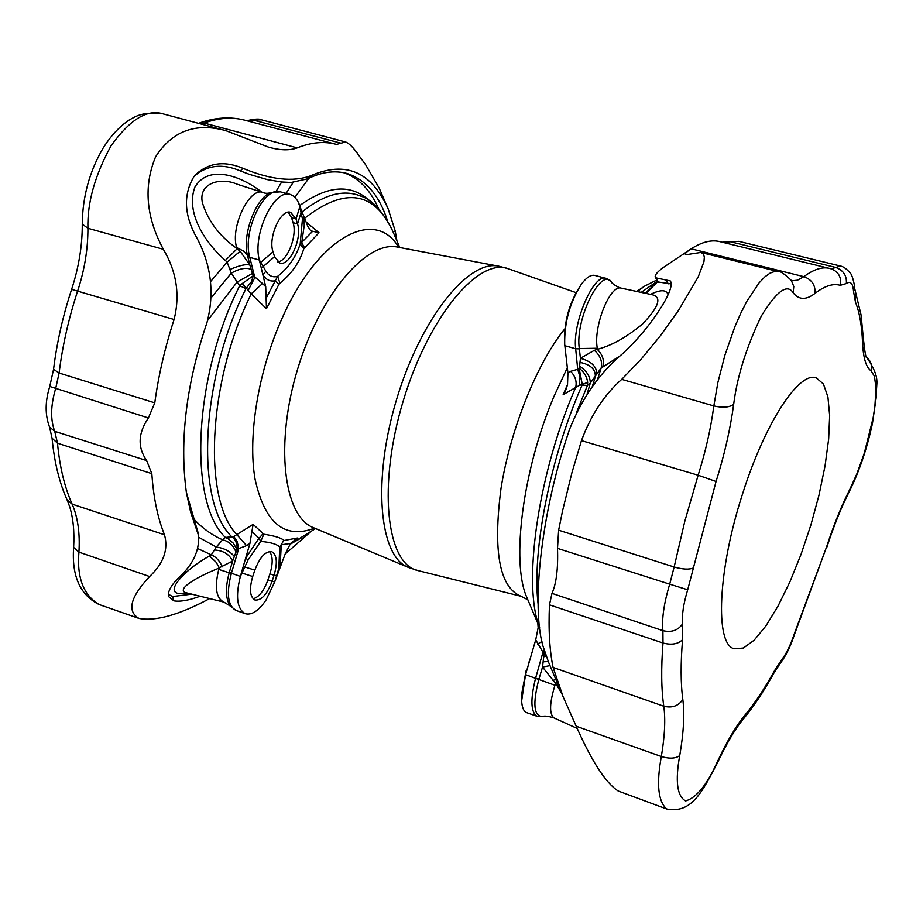<?xml version="1.0" encoding="UTF-8"?>
<svg xmlns="http://www.w3.org/2000/svg" width="923" height="923" viewBox="0 0 923 923"><rect width="100%" height="100%" fill="white"/><g stroke="black" fill="none" stroke-linecap="round" stroke-linejoin="round"><path stroke-width="1.38" d="M563.088 696.669L548.631 662.391L542.92 645.892C531.417 606.561 540.924 515.761 566.768 437.756L569.376 429.795C581.905 398.182 599.696 372.765 622.748 353.567C639.062 338.337 652.849 321.331 664.099 302.548C670.56 290.93 672.602 283.707 670.236 280.904L655.618 277.788C654.072 275.931 656.518 272.573 662.956 267.728L691.073 248.887C685.754 252.452 684.093 254.39 686.101 254.69L700.776 252.452L703.257 253.871L704.364 256.929L703.949 261.74L698.226 276.888L678.382 310.636L660.314 335.857L640.897 359.451L621.733 379.365C604.357 394.652 590.928 415.073 581.455 440.617L571.925 472.714L562.453 511.319L558.634 530.194L557.504 548.377C558.207 568.66 556.361 583.659 551.977 593.362L549.473 604.83C548.377 629.705 549.589 650.577 553.096 667.444L563.088 696.669L576.206 726.228C591.805 761.521 605.823 783.131 618.248 791.034L666.741 808.998C658.122 801.556 656.322 784.065 661.33 756.525L576.206 726.228M658.284 282.011L671.159 283.915M840.242 285.334L846.356 283.546C850.568 280.73 852.967 283.43 853.556 291.633L855.483 302.19C859.521 312.332 861.874 325.877 862.555 342.825C863.27 358.055 866.097 367.377 871.035 370.804L874.45 376.272L876.019 388.225L874.854 406.731L873.135 417.865L864.309 453.135L856.936 473.661L849.818 489.363C841.441 505.85 833.677 525.072 826.535 547.039L794.438 633.455C790.561 645.027 786.408 653.646 781.977 659.31L774.697 670.375C764.763 688.281 754.933 703.095 745.196 714.817C736.277 725.559 727.012 741.192 717.39 761.729C706.949 784.885 696.346 797.957 685.581 800.933C677.067 796.191 675.117 781.066 679.732 755.579C683.655 732.85 684.693 714.148 682.824 699.472C680.666 683.447 680.574 663.51 682.57 639.662L682.57 623.89C681.785 615.087 683.481 603.723 687.693 589.774L716.052 481.471C724.393 455.074 730.255 429.368 733.67 404.366C737.085 376.803 746.303 347.348 761.337 316.012C776.658 291.091 787.261 283.338 793.157 292.764C798.88 300.021 806.171 300.217 815.032 293.364C824.758 285.876 833.169 283.211 840.242 285.334C841.638 277.385 838.672 271.904 831.381 268.881L720.286 241.734C711.829 239.449 702.126 241.814 691.165 248.818L691.073 248.887M853.556 291.633L854.444 287.503C855.033 286.938 852.61 275.573 850.521 273.335C846.645 268.905 843.299 266.482 840.484 266.043L738.861 241.353L722.213 242.207M742.773 493.24C717.702 569.71 714.737 644.439 734.2 648.765L743.384 648.027L754.149 640.204L765.894 625.944L777.997 606.146L789.892 581.917L801.002 554.469L810.856 525.095L818.989 495.155L825.024 466.023L828.658 439.06L829.662 415.604L827.919 396.89L823.42 384.014L816.324 377.888C799.376 370.815 765.086 422.653 742.773 493.24M587.097 394.109L590.305 383.091L587.42 385.456L582.09 385.087L582.298 384.453L579.263 385.456L563.157 394.652L566.076 389.46L567.53 384.568L567.933 372.961L564.691 344.267C564.276 322.415 569.895 302.329 581.536 284.007C586.543 277.327 591.032 274.477 594.989 275.458L605.788 278.342M594.32 350.325C600.238 355.505 602.534 361.366 601.208 367.908L590.305 383.091C590.259 376.492 586.693 370.85 579.609 366.189L580.429 358.286L594.32 350.325L599.373 348.744C612.768 344.96 627.167 336.71 642.57 323.996C659.16 306.609 662.229 296.825 651.765 294.633L621.421 288.195C610.103 283.776 593.004 327.088 597.319 348.248L597.631 349.702C602.788 354.963 604.484 360.731 602.731 367.019L601.208 367.908L597.216 380.403M580.129 362.404C590.628 364.62 595.693 369.385 595.3 376.722L592.208 386.864M266.366 599.523L266.055 599.996C258.636 610.864 251.691 615.422 245.206 613.668C236.992 608.926 235.388 596.512 240.372 576.425L249.914 543.451L253.11 524.368L233.842 536.471L225.408 537.463L222.662 539.782C211.852 535.121 202.022 527.979 193.184 518.357M207.733 320.281L237.119 282.057L239.657 285.761L245.98 288.657L246.326 288.103L251.171 293.906L266.47 308.697L265.709 286.718L259.363 260.044C252.141 234.454 274.396 187.969 290.48 194.522L294.102 196.449L297.644 200.799L307.797 226.297L310.763 230.819L319.023 232.723L306.159 222.074M184.923 592.451L184.877 592.439C177.112 588.159 199.276 576.01 217.055 568.926L232.608 561.08L236.011 552.116C233.381 545.435 228.927 541.328 222.662 539.782L216.259 547.039L211.309 554.85L209.521 556.004C183.112 570.229 157.845 598.231 187.542 593.097M198.78 537.336L216.259 547.039C223.816 548.008 229.827 551.135 234.28 556.407M343.656 172.67C358.666 177.839 370.342 189.907 378.707 208.875M294.979 197.222L308.87 178.243M261.867 192.192C241.491 176.131 208.783 163.879 194.915 187.046C185.396 212.405 204.871 242.645 225.374 260.436L227.116 262.167L231.292 273.116L211.494 297.356M251.102 269.366C246.176 267.278 239.576 268.524 231.292 273.116L237.119 282.057L252.429 273.427L249.868 265.063L240.153 251.241L234.857 246.96C218.947 235.365 208.16 220.747 202.495 203.129C197.741 182.881 220.77 176.916 237.153 184.208L263.043 192.572C249.937 186.365 230.115 226.677 236.646 247.537L236.969 248.91L225.374 260.436M293.168 182.373L286.13 193.369M526.825 712.683L526.641 712.625C523.71 711.414 522.037 707.537 521.633 700.984L525.533 674.667L535.721 639.858L538.155 627.675L537.832 623.406M561.657 693.265L555.634 683.424L554.942 685.281C549.508 703.072 549.173 713.94 553.95 717.898C547.985 716.075 544.051 715.637 542.17 716.583L542.389 716.525M557.157 682.605L555.634 683.424L542.528 667.075L544.028 654.038L535.721 639.858M537.151 716.317L536.967 716.26C530.748 712.141 530.275 699.496 535.559 678.313L525.533 674.667L528.625 664.099M549.993 665.621L542.528 667.075L538.894 679.259C532.629 703.453 533.725 715.89 542.159 716.583L536.967 716.26L526.641 712.625M526.629 670.917L528.567 664.318M541.916 641.554L537.578 644.012M544.189 650.38L543.105 651.788L535.605 678.14L538.94 679.109M544.916 652.607L544.028 654.038M546.058 655.815L543.935 656.807M548.297 661.572L543.37 661.791M555.704 679.166L552.981 680.528M657.891 281.4L646.112 293.433M650.519 294.368C660.695 289.407 666.556 289.545 668.102 294.806M620.568 355.563L602.731 367.019M567.933 372.961L570.61 371.323L577.706 369.304L575.652 348.617C572.329 322.519 594.077 272.804 606.019 278.4L606.03 278.4C606.873 278.273 608.834 279.681 611.926 282.646C601.75 265.143 574.741 319.335 579.321 348.732L580.429 358.286C590.87 361.135 596.327 366.154 596.812 373.33M579.263 385.456L580.036 377.103L577.706 369.304L579.102 368.173L579.609 366.189M587.663 382.376C586.936 376.688 584.074 371.946 579.102 368.173L582.298 384.453L587.663 382.376L587.42 385.456L576.667 412.108M539.62 627.467C522.649 586.059 537.174 478.137 573.402 392.725L575.71 387.256C576.99 381.476 575.283 376.169 570.61 371.323M251.829 531.798L259.04 538.167L260.724 541.42C270.531 542.251 276.865 544.12 279.738 547.027L283.88 540.278C281.019 537.832 274.339 535.813 263.84 534.221L253.11 524.368M294.16 539.92L297.368 538.017L290.549 543.462L285.299 553.719L274.65 582.067M312.251 231.685L300.206 243.845C296.041 256.894 288.495 267.739 277.592 276.381L275.331 280.754L278.85 284.411L279.957 283.211C291.668 273.739 299.617 262.282 303.771 248.841L319.023 232.723M209.521 556.004L216.155 562.257L219.213 567.61L218.739 569.422C214.413 587.42 216.132 598.323 223.92 602.119L184.877 592.439M197.857 548.643L211.309 554.85C215.832 556.684 219.512 560.688 222.374 566.849M168.286 594.181L172.532 596.535L191.788 594.158M236.011 552.116L238.734 548.585L246.533 545.643L249.914 543.451M236.219 610.507L235.965 610.415C227.762 605.719 226.216 593.408 231.338 573.483L238.734 548.585L237.073 541.282L233.842 536.471M215.024 550.039C223.551 550.708 229.412 554.388 232.608 561.08L229.262 572.583C225.293 587.42 225.535 598.462 229.965 605.707L235.965 610.415L245.206 613.668M229.296 572.445L240.372 576.425L248.114 559.915L260.724 541.42L263.84 534.221M253.098 598.785C258.936 597.204 263.851 590.974 267.843 580.117L269.92 573.852L274.062 575.26C277.661 562.718 276.912 554.873 271.8 551.712C265.524 550.985 259.871 557.123 254.84 570.126L252.717 576.506C249.129 589.059 249.868 596.893 254.921 600.008C261.29 600.711 266.978 594.562 271.985 581.536L274.062 575.26L277.096 575.571M283.88 540.278L279.738 547.027L278.815 568.372L274.685 581.975L267.843 580.117M269.92 573.852C273.07 563.422 272.92 555.969 269.47 551.504M223.92 602.119L230.162 605.973M262.882 533.932L259.04 538.167L245.645 558.196L248.114 559.915M241.399 572.871L252.717 576.506M278.815 568.372L280.05 567.703L281.273 544.778L290.549 543.462M265.709 286.718L262.501 283.534L251.171 293.906L248.783 298.983C207.294 386.529 203.383 500.578 236.992 534.786L246.533 545.643M231.927 536.874C235.711 539.643 237.453 543.97 237.13 549.854L233.334 543.197L227.704 538.467L231.927 536.874M262.501 283.534L253.329 275.689L251.402 281.723L246.326 288.103L242.253 283.557L239.657 285.761C193.23 377.322 188.211 502.527 225.408 537.463L227.704 538.467M172.532 596.535L173.847 600.85L168.459 596.454C167.686 591.562 170.997 585.413 178.381 578.017C192.976 564.807 199.668 550.57 198.48 535.282L190.646 512.196L186.377 492.49C179.362 440.733 186.227 384.083 206.983 322.554C215.001 291.876 210.94 262.42 194.811 234.211C184.023 213.063 183.7 193.922 193.818 176.801L195.261 174.989C208.344 162.713 224.231 160.487 242.922 168.298L240.361 170.928L249.51 174.389L267.474 179.639L281.677 181.981L276.069 191.43M240.361 170.928C222.57 163.267 207.202 165.021 194.268 176.201M240.153 251.241L227.116 262.167L210.617 281.538M248.183 290.399L254.829 277.546L249.741 257.217C242.138 231.465 264.255 185.292 280.696 191.926L290.18 194.441M299.017 203.741L302.456 218.924L300.206 243.845L303.771 248.841M274.546 256.686L279.738 262.986C289.522 266.909 302.513 238.203 297.529 223.874L296.064 218.982L290.71 212.359C280.938 208.379 267.774 237.592 273.023 251.829L274.546 256.686L263.193 266.493L259.375 260.044L249.775 257.355L247.595 255.879L249.868 265.063C246.129 263.943 239.634 265.351 230.369 269.297M279.957 283.211L277.592 276.381C272.793 277.65 268.87 275.942 265.836 271.247L263.193 266.493L261.29 268.132M277.731 261.913C287.445 261.301 297.506 235.503 293.076 222.662L291.599 217.77L296.064 218.982L299.975 206.198M288.253 212.221L291.599 217.77M281.677 181.981L291.08 182.477L307.671 178.82C321.458 172.013 334.495 170.201 346.794 173.409C365.716 179.535 379.284 195.341 387.51 220.805M280.384 191.834L271.074 192.538C255.994 197.199 241.734 235.203 247.56 255.763L247.595 255.879M242.253 283.557L253.329 275.689L252.429 273.427M304.405 247.526L301.752 242.726L304.255 225.189L303.898 216.27L302.456 218.924M265.836 271.247L262.893 274.858C266.124 279.842 270.266 281.803 275.331 280.754L266.274 297.933M273.023 251.829L260.055 262.951M173.847 600.85C180.181 601.9 188.938 600.354 200.118 596.223M196.484 528.798L195.734 524.772L197.707 531.233M242.922 168.298C270.52 179.754 293.11 182.235 310.705 175.762L307.671 178.82M195.734 524.772L186.308 492.074M396.925 240.88L395.275 231.165L388.168 208.91C371.381 171.586 345.56 160.544 310.705 175.762M289.534 544.962L290.618 544.109M67.033 499.781L67.079 499.897C59.28 482.429 54.272 461.881 52.069 438.24L49.507 426.968C44.962 414.877 45.054 401.378 49.761 386.46L148.395 417.957L154.776 402.855C158.56 375.107 164.998 347.325 174.089 319.508C180.204 295.048 176.616 271.65 163.348 249.302C145.984 217.055 143.4 186.215 155.606 156.783C172.209 131.008 195.641 122.297 225.893 130.662L268.385 147.08C279.969 150.391 289.58 150.645 297.218 147.865C311.443 142.2 324.55 141.046 336.526 144.415L345.49 141.946C349.113 143.203 353.59 147.726 358.92 155.526L365.566 164.629L379.168 188.061L388.168 208.91M148.395 417.957C138.012 433.106 137.435 447.32 146.665 460.589L151.833 473.661C153.46 497.555 157.683 517.93 164.49 534.775C168.551 549.439 163.59 563.365 149.595 576.529C130.281 597.216 126.728 611.164 138.935 618.41C155.526 621.525 179.108 614.926 209.648 598.589M285.195 554.008L310.705 531.763M564.83 345.71L575.664 348.744L579.332 348.859M576.102 292.649L508.908 268.974C479.279 256.34 428.699 316.22 403.351 400.536C377.622 484.713 386.149 563.549 417.508 570.472L521.068 596.281C499.516 587.42 492.824 551.504 500.993 488.544C510.304 429.299 537.301 362.393 564.968 328.68M408.716 567.553L418.396 570.691M313.97 527.898L313.093 527.541C283.442 515.715 274.858 443.548 297.679 368.923C320.143 294.195 367.112 239.726 398.078 247.202L498.189 266.089M313.243 527.598L407.862 567.195C378.938 555.784 372.257 479.083 396.844 398.586C421.096 317.974 468.976 258.763 499.089 266.262L508.065 268.674M665.333 279.438L668.367 283.822M667.087 809.136L666.741 808.998C692.065 813.89 702.53 791.034 717.24 763.263C726.574 743.442 735.25 728.743 743.257 719.167C753.618 706.66 763.898 691.189 774.085 672.752L780.12 663.522C785.761 656.23 790.642 646.296 794.738 633.709L794.438 633.455M679.732 755.579C675.636 758.625 669.498 758.937 661.33 756.525C664.779 736.116 665.598 719.34 663.787 706.233L553.096 667.444M717.39 761.729L717.24 763.263M745.196 714.817L743.257 719.167M774.697 670.375L774.085 672.752M781.977 659.31L780.12 663.522M687.693 589.774L669.706 584.167C663.972 603.215 661.699 618.71 662.91 630.663L663.002 643.019L549.473 604.83M682.57 639.662C678.082 644.127 671.552 645.246 663.002 643.019C661.041 668.264 661.295 689.331 663.787 706.233C672.117 708.264 678.463 706.014 682.824 699.472M682.57 623.89C678.059 630.409 671.506 632.67 662.91 630.663L551.977 593.362M693.358 567.957C689.216 569.745 682.812 569.422 674.148 567.01L669.706 584.167L557.504 548.377M558.634 530.194L674.148 567.01L684.762 521.426L698.134 475.23C705.634 451.485 710.872 428.376 713.837 405.924L621.733 379.365M733.67 404.366C729.297 407.47 722.686 407.989 713.837 405.924L717.863 382.572L724.867 355.286L734.835 326.823L740.673 313.439L746.822 301.348L759.156 282.807L764.879 276.842L770.082 273.116L774.662 271.466L778.562 271.639L700.776 252.452M716.052 481.471L698.134 475.23L581.455 440.617M793.157 292.764L793.792 286.488L791.276 280.373C784.319 273.808 780.085 270.901 778.562 271.639M830.065 268.512C822.635 266.47 813.901 269.181 803.852 276.658L797.472 280.211L791.599 280.8M815.032 293.364C815.517 285.103 811.79 279.542 803.852 276.658L691.165 248.818M840.484 266.043L831.254 268.835M846.356 283.546C846.899 275.562 843.345 270.197 835.673 267.428L729.724 241.584M849.818 489.363L849.322 491.532C859.267 471.434 866.974 448.751 872.443 423.472L876.55 395.102C875.592 382.457 881.384 379.018 866.801 357.513C865.959 358.493 864.828 352.309 863.409 338.949L861.067 314.974L854.444 287.503M871.035 370.804C872.443 365.681 871.035 361.251 866.789 357.513M862.555 342.825L863.409 338.949M855.483 302.19L855.379 293.791M826.535 547.039L794.738 633.709M801.002 615.872L800.933 617.129M648.777 289.857L645.096 293.226M370.261 201.41C351.594 183.608 328.092 184.992 299.733 205.575M527.287 598.45L526.802 597.285C510.973 562.361 522.741 469.669 553.996 396.371L567.333 367.677M563.157 394.652L567.553 384.441M637.378 291.576L644.704 286.095L656.968 279.934M582.09 385.087C550.177 457.416 531.763 551.308 538.121 604.242M554.942 685.281L535.559 678.313M657.649 280.996L641.162 292.383M597.319 348.248L575.652 348.617M314.535 528.141C284.676 539.574 264.855 523.272 255.071 479.245C247.514 436.002 258.371 370.377 282.461 317.477C318.412 236.588 375.269 206.983 398.69 247.318M297.368 538.017L284.388 540.44M301.521 537.809L289.914 544.374M304.671 218.243C345.121 186.7 374.623 191.326 393.152 232.1L395.275 231.165M266.47 308.697L278.85 284.411M243.245 566.503L254.84 570.126M245.98 288.657C200.349 378.88 195.214 502.135 231.638 536.621M218.739 569.422L231.338 573.483M301.683 210.594L297.529 223.874L293.076 222.662M392.448 230.462C382.434 210.836 371.877 199.391 360.766 196.114C343.668 189.077 324.135 194.315 302.179 211.84M236.646 247.537L243.176 250.871L249.741 257.217M82.262 224.104C82.539 196.991 89.381 171.828 102.811 148.591C110.402 136.292 119.148 126.797 129.058 120.105C136.754 115.767 142.13 111.81 162.702 113.771C146.965 109.029 129.762 119.69 111.072 145.765C94.884 175.335 87.166 202.841 87.916 228.281L82.262 224.104C82.355 245.576 78.813 267.324 71.613 289.361C62.879 315.943 56.857 342.595 53.557 369.304L59.107 373.019L55.703 388.41C50.638 405.324 50.315 419.63 54.745 431.341L57.491 443.202C59.718 466.946 64.598 487.252 72.144 504.143C77.82 517.215 80.093 533.206 78.928 552.127L149.595 576.529M99.119 604.519C80.093 595.058 71.59 576.021 73.632 547.42L78.928 552.127C76.794 577.74 83.52 595.208 99.119 604.519L138.935 618.41M73.632 547.42C74.532 531.533 73.182 517.895 69.594 506.496L67.079 499.897L72.144 504.143L164.49 534.775M52.069 438.24L57.491 443.202L151.833 473.661M49.507 426.968L54.745 431.341L146.665 460.589M246.533 120.648L261.313 119.782L345.49 141.946M246.787 120.717L253.629 120.186L341.718 143.365M154.776 402.855L59.107 373.019C62.51 345.594 68.717 318.181 77.717 290.803C84.581 269.793 87.985 248.956 87.916 228.281L163.348 249.302M198.86 123.221C215.14 117.325 230.715 116.379 245.564 120.394C232.815 116.817 218.993 117.706 204.075 123.059L201.087 124.028M198.503 123.347L204.075 123.059L297.218 147.865M71.613 289.361L174.089 319.508M655.618 277.788L658.387 282.184M849.322 491.532C841.28 507.35 833.781 525.96 826.812 547.351M527.298 598.485L539.655 627.732M636.697 291.437L643.573 286.857M577.233 728.455L553.95 717.898M521.068 596.281L527.852 599.788M530.194 658.734L528.291 664.064M521.633 700.984L521.622 694.119L526.087 670.848M564.691 344.267C563.607 322.485 569.133 302.513 581.271 284.376M657.718 281.123L645.454 293.295M621.214 288.149C615.837 286.961 610.091 281.4 611.926 282.646M651.765 294.633L652.861 294.899M399.774 247.526L393.152 232.1M315.562 528.567L289.845 544.478M266.055 599.996L274.685 581.975M270.797 192.642C267.797 193.53 265.213 193.507 263.043 192.572L263.043 192.572M197.672 531.094L198.41 534.902M248.633 120.302C255.302 118.882 259.421 118.686 260.99 119.702M162.702 113.771L225.893 130.662M245.564 120.394L336.526 144.415M53.557 369.304L49.761 386.46"/></g></svg>
